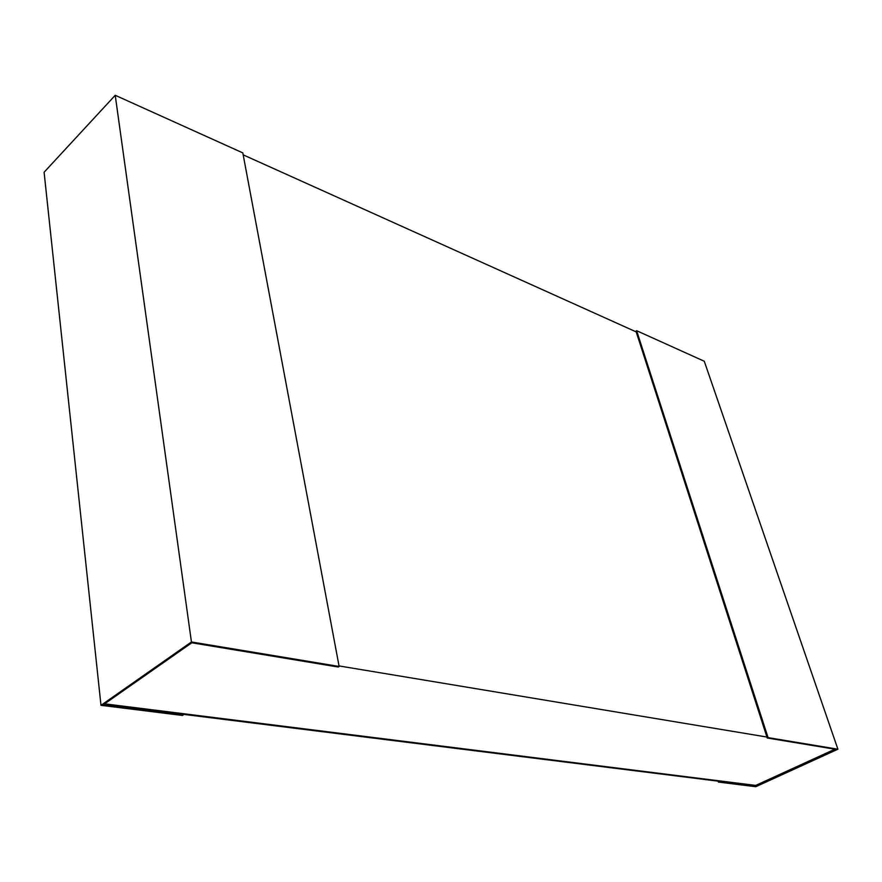 <?xml version="1.0" encoding="UTF-8"?>
<svg xmlns="http://www.w3.org/2000/svg" width="882" height="882" viewBox="0 0 882 882"><rect width="100%" height="100%" fill="white"/><g stroke="black" fill="none" stroke-linecap="round" stroke-linejoin="round"><path stroke-width="1.32" d="M834.912 749.204L755.709 785.421L104.594 703.825M636.198 331.897L243.178 154.846M339.03 665.932L766.932 737.043M191.78 642.791L338.236 667.024L339.129 666.461L242.815 152.895L115.222 95.289L191.438 641.964L100.989 705.335L182.475 715.456L183.28 714.927L103.018 704.927L191.78 642.791M339.129 666.461L191.438 641.964M183.28 714.927L183.103 713.659L718.885 780.813L719.161 781.728L718.411 782.069L755.764 786.711L837.9 749.204L704.266 361.245L636.628 330.706L768.057 737.617L767.241 738.002L836.599 749.48L755.984 786.314L755.709 785.421M100.989 705.335L44.1 172.233L115.222 95.289M767.241 738.002L635.966 331.169L636.628 330.706M837.9 749.204L768.057 737.617M755.984 786.314L719.161 781.728M718.411 782.069L718.135 781.165L718.885 780.813M183.191 714.31L718.135 781.165"/></g></svg>
